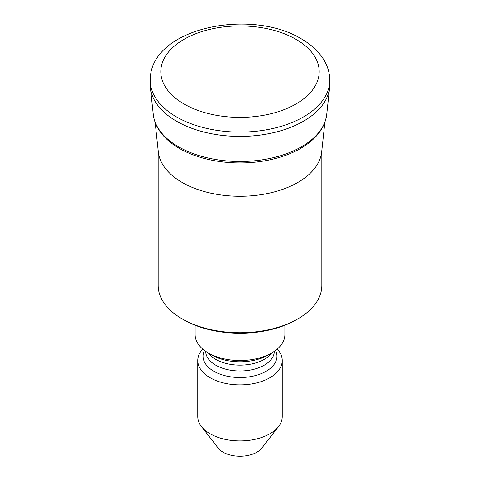 <?xml version="1.0" encoding="UTF-8"?>
<svg xmlns="http://www.w3.org/2000/svg" width="480" height="480" viewBox="0 0 480 480"><rect width="100%" height="100%" fill="white"/><g stroke="black" fill="none" stroke-linecap="round" stroke-linejoin="round"><path stroke-width="0.72" d="M277.29 349.044A42.24 24.384 180 0 1 282.24 360.492L282.24 416.538A42.24 24.384 180 0 1 278.556 426.492L261.864 448.05A23.946 13.824 180 0 1 223.068 452.178A23.946 13.824 180 0 1 218.136 448.05L201.444 426.492A42.24 24.384 180 0 1 197.76 416.538L197.76 360.492A42.24 24.384 180 0 1 202.71 349.044M278.556 426.492A42.24 24.384 180 0 1 210.132 433.782A42.24 24.384 180 0 1 201.444 426.492M282.24 360.492A42.24 24.384 180 0 1 256.164 383.022A42.24 24.384 180 0 1 210.132 377.736A42.24 24.384 180 0 1 197.76 360.492M275.586 350.418A36.96 21.336 180 0 1 258.666 374.598A36.96 21.336 180 0 1 213.864 371.274A36.96 21.336 180 0 1 204.414 350.418M284.88 325.254L284.88 334.632A44.88 25.908 180 0 1 271.734 352.95L268.002 355.104A39.6 22.86 180 0 1 211.998 355.104L208.266 352.95A44.88 25.908 180 0 1 195.12 334.632L195.12 325.254M271.734 352.95A44.88 25.908 180 0 1 208.266 352.95L211.998 355.104M321.834 150.492L321.834 285.486A81.834 47.25 180 0 1 297.87 318.894L296.376 319.758A79.722 46.026 180 0 1 183.624 319.758L182.13 318.894A81.834 47.25 180 0 1 158.166 285.486L158.166 150.492M297.87 318.894A81.834 47.25 180 0 1 182.13 318.894L183.624 319.758M324.852 122.382L321.678 151.95A81.834 47.25 180 0 1 268.962 193.218A81.834 47.25 180 0 1 182.13 182.436A81.834 47.25 180 0 1 158.322 151.95L155.148 122.382M180.516 149.07L179.424 148.452C169.956 142.98 162.906 136.458 158.28 128.886C155.496 124.26 153.828 119.442 153.276 114.444A86.892 50.166 180 0 0 178.56 146.808A86.892 50.166 180 0 0 270.75 158.256A86.892 50.166 180 0 0 326.724 114.444C324.81 128.352 315.732 139.896 299.484 149.07A85.644 49.446 180 0 1 180.516 149.07A85.644 49.446 180 0 1 179.442 148.458M329.754 84.594A89.754 51.822 180 0 1 329.586 87.798A89.754 51.822 180 0 1 271.764 133.062A89.754 51.822 180 0 1 176.532 121.236A89.754 51.822 180 0 1 150.414 87.798A89.754 51.822 180 0 1 150.246 84.594L150.246 80.286A89.754 51.822 180 0 0 176.532 116.928A89.754 51.822 180 0 0 274.35 128.16A89.754 51.822 180 0 0 329.754 80.286L329.754 84.594M274.32 351.324A34.32 19.812 180 0 1 253.014 369.51A34.32 19.812 180 0 1 215.736 365.184A34.32 19.812 180 0 1 205.68 351.324M271.644 353.004A34.32 19.812 180 0 1 215.736 359.346A34.32 19.812 180 0 1 208.356 353.004M295.998 39.33A79.194 45.726 180 0 1 295.998 103.992A79.194 45.726 180 0 1 184.002 103.992A79.194 45.726 180 0 1 184.002 39.33A79.194 45.726 180 0 1 295.998 39.33M326.724 114.444L329.586 87.798M329.754 80.286C329.712 73.296 327.852 66.66 324.186 60.384C319.062 51.816 311.424 44.628 301.278 38.808C250.404 7.746 149.706 27.822 150.246 80.286M153.276 114.444L150.414 87.798"/></g></svg>
